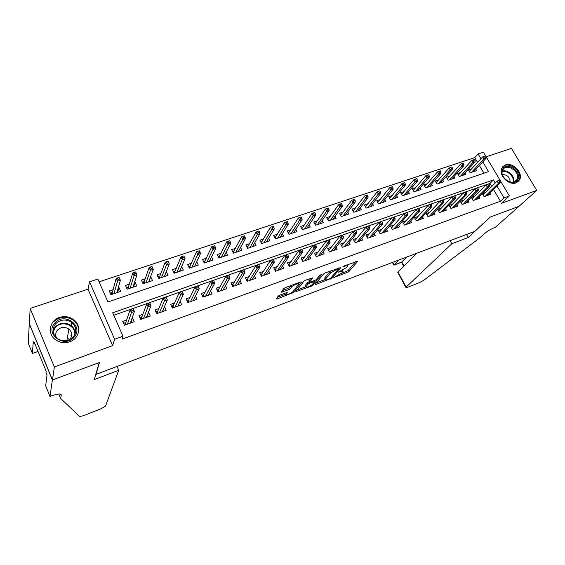 <?xml version="1.0" encoding="UTF-8"?>
<svg xmlns="http://www.w3.org/2000/svg" width="565" height="565" viewBox="0 0 565 565"><rect width="100%" height="100%" fill="white"/><g stroke="black" fill="none" stroke-linecap="round" stroke-linejoin="round"><path stroke-width="0.85" d="M333.802 277.521L348.626 271.871L357.836 261.221L344.127 265.938L342.87 266.744L345.102 266.157C347.115 265.472 347.948 265.529 347.595 266.334L346.628 267.513L338.294 272.175L340.469 271.652C342.461 270.96 343.294 271.009 342.948 271.793L342.016 272.937L333.802 277.521M69.728 341.79C79.524 338.661 81.84 325.708 73.853 319.846C69.53 316.654 64.735 315.863 59.466 317.459C49.219 320.503 46.987 334.494 56.055 340.123C60.321 342.807 64.876 343.365 69.728 341.79M516.156 182.827L519.652 179.783C523.522 173.109 512.808 161.936 505.463 164.938L501.734 168.314C498.245 175.051 508.973 185.885 516.156 182.827M279.936 295.064L278.227 296.109L276.144 298.963L277.048 298.998L293.715 292.373L301.611 282.048L300.771 281.935L285.403 287.606L283.658 288.68L281.045 292.253L288.496 289.88L290.219 288.828L291.533 287.077C292.79 285.226 299.775 282.535 298.532 284.379L293.263 291.314C292.027 293.094 285.191 295.735 286.377 293.97L287.324 292.691L286.434 292.649L279.936 295.064M52.46 379.97L29.345 323.759L30.157 308.426L54.353 366.946L52.46 379.97L99.489 362.469L95.986 374.369L474.791 231.339L490.152 217.08L518.945 206.366L536.75 190.405L501.508 203.301L509.376 195.949L504.029 197.891L500.449 201.26L121.991 339.17L123.001 336.224L114.624 339.268L89.531 281.815L97.858 279.075L107.936 301.985L488.52 171.619L482.75 161.837M54.353 366.946L112.583 345.639L114.624 339.268M315.214 284.343L315.99 284.449L331.994 278.079L340.822 267.513L325.348 272.867L323.611 273.926L315.214 284.343M311.386 286.173L295.876 291.604L303.864 281.222L305.601 280.155L312.918 277.832L309.465 282.232L310.312 282.281L316.223 279.682L319.79 275.212L321.591 274.512L313.067 285.148L311.386 286.173L310.997 285.417M536.75 190.405L511.417 148.39L486.168 156.788M118.233 287.91L119.024 287.642L117.887 291.589M113.113 289.633L109.278 290.926L110.945 294.704L120.698 291.392L119.024 287.642M134.498 282.429L135.056 282.239L133.799 286.116M129.279 284.188L125.472 285.466L127.146 289.202L136.737 285.954L135.056 282.239M150.488 277.034L149.442 280.734M145.177 278.828L141.398 280.099L143.079 283.8L152.508 280.6L150.827 276.921M166.216 271.737L164.846 275.459M160.82 273.552L157.063 274.823L158.751 278.481L168.024 275.332L166.336 271.694M176.195 268.368L172.473 269.625L174.161 273.255L183.293 270.155L181.633 266.631M191.33 263.269L187.629 264.519L189.324 268.107L198.308 265.056L196.733 261.743M206.218 258.247L202.545 259.49L204.248 263.043L213.083 260.041L211.578 256.92M220.873 253.311L217.228 254.54L218.93 258.064L227.624 255.112L226.191 252.152M235.294 248.452L231.671 249.673L233.38 253.155L241.94 250.253L240.556 247.449M249.49 243.663L245.895 244.878L247.604 248.332L256.03 245.471L254.702 242.802M263.46 238.953L259.893 240.16L261.602 243.579L269.901 240.768L268.622 238.218M277.217 234.32L273.679 235.513L275.388 238.903L283.559 236.128L282.323 233.698M290.763 229.75L287.246 230.937L288.962 234.298L297.006 231.565L295.813 229.235M304.104 225.251L300.615 226.431L302.332 229.764L310.256 227.073L309.097 224.842M317.248 220.823L313.78 221.996L315.496 225.294L323.3 222.645L322.177 220.498M330.193 216.466L326.74 217.624L328.463 220.894L336.154 218.288L335.059 216.218M342.941 212.165L339.516 213.316L341.239 216.557L348.81 213.987L347.75 212.002M355.505 207.927L352.101 209.078L353.824 212.292L361.289 209.756L360.251 207.835M367.879 203.76L364.503 204.897L366.226 208.082L373.578 205.582L372.568 203.732M380.075 199.643L376.721 200.78L378.444 203.937L385.697 201.472L384.709 199.685M392.103 195.596L388.769 196.719L390.493 199.848L397.633 197.425L396.672 195.688M403.947 191.599L400.634 192.714L402.365 195.815L409.406 193.428L408.467 191.747M415.628 187.665L412.337 188.774L414.067 191.846L421.01 189.494L420.092 187.863M427.147 183.78L423.877 184.882L425.6 187.933L432.444 185.61L431.547 184.028M438.497 179.953L435.255 181.047L436.978 184.07L443.723 181.782L442.847 180.242M449.698 176.181L446.47 177.269L448.193 180.27L454.846 178.01L453.985 176.513M460.736 172.459L457.53 173.54L459.253 176.513L465.814 174.288L464.974 172.834M485.632 192.46L482.319 193.64L484.071 196.634L490.54 194.325L489.77 193.011M474.748 196.33L471.415 197.51L473.173 200.533L479.727 198.188L478.943 196.846M463.717 200.25L460.362 201.437L462.114 204.488L468.766 202.108L467.968 200.73M452.523 204.226L449.154 205.42L450.905 208.499L457.65 206.084L456.838 204.664M441.173 208.259L437.776 209.46L439.535 212.567L446.378 210.116L445.545 208.655M429.654 212.348L426.243 213.563L428.002 216.692L434.937 214.206L434.09 212.701M417.973 216.501L414.541 217.716L416.299 220.873L423.34 218.358L422.472 216.805M406.122 220.71L402.668 221.939L404.427 225.117L411.567 222.568L410.684 220.964M394.095 224.983L390.627 226.219L392.378 229.425L399.625 226.833L398.72 225.188M381.891 229.319L378.402 230.562L380.153 233.797L387.512 231.17L386.58 229.461M369.51 233.719L365.993 234.969L367.744 238.239L375.216 235.563L374.263 233.804M356.939 238.183L353.4 239.44L355.152 242.738L362.73 240.026L361.755 238.204M344.177 242.717L340.617 243.981L342.369 247.308L350.067 244.56L349.064 242.668M331.217 247.322L327.644 248.593L329.395 251.955L337.206 249.158L336.168 247.195M318.067 251.997L314.465 253.275L316.216 256.665L324.148 253.826L323.081 251.785M304.704 256.743L301.089 258.028L302.833 261.447L310.884 258.572L309.79 256.439M291.145 261.56L287.493 262.859L289.245 266.313L297.423 263.382L296.293 261.157M277.366 266.454L273.693 267.761L275.438 271.249L283.743 268.276L282.578 265.946M263.368 271.433L259.674 272.74L261.411 276.264L269.858 273.241L268.643 270.805M249.144 276.483L245.429 277.803L247.166 281.356L255.74 278.291L254.483 275.727M234.694 281.617L230.958 282.945L232.688 286.533L241.403 283.418L240.09 280.72M220.011 286.836L216.247 288.171L217.977 291.794L226.833 288.63L225.463 285.784M205.088 292.133L201.302 293.482L203.026 297.141L212.03 293.92L210.597 290.904M189.918 297.529L186.104 298.878L187.827 302.579L196.98 299.302L195.476 296.102M174.493 303.002L170.658 304.365L172.374 308.102L181.676 304.775L180.094 301.357M158.814 308.575L154.951 309.945L156.667 313.723L166.124 310.34L164.443 306.675M142.867 314.239L138.983 315.623L140.692 319.437L150.311 315.99L148.44 312.261M500.449 201.26L493.471 189.395M491.727 186.436L489.947 183.406L113.763 315.235M126.652 320.002L122.739 321.393L124.441 325.242L134.223 321.746L132.514 317.918L132.104 318.067M477.587 162.409L474.762 157.6L99.066 281.822M483.93 173.187L479.367 165.425M471.627 168.787L468.442 169.86L470.165 172.812L476.634 170.616L475.808 169.196M112.583 345.639L88.02 289.181L30.157 308.426M88.02 289.181L89.531 281.815M474.762 157.6L478.103 153.97L483.449 152.211L509.376 195.949M495.23 182.975L493.429 179.924L112.689 312.798L123.001 336.224M504.029 197.891L496.981 185.956M480.956 158.8L478.103 153.97M489.947 183.406L493.429 179.924M148.595 312.205L147.183 315.814M132.514 317.918L131.228 321.584M342.623 271.165L342.369 270.324M347.249 265.684L346.995 264.886M341.564 273.389L347.969 270.614L355.653 261.687M338.315 268.417L338.71 267.937M316.527 282.719L325.271 279.456M329.649 278.799L330.829 278.086L338.491 268.891L337.976 268.792L330.659 272.817L325.341 279.322C325.002 280.12 325.85 280.162 327.898 279.456L329.649 278.799M330.532 270.953L329.981 271.511L330.659 272.817M325.009 278.672L324.677 278.037L329.981 271.511M305.609 285.911L305.99 286.667L297.155 289.937M310.92 278.192L308.907 281.13M315.122 280.452L314.514 281.215M305.326 285.36L305.99 286.667C304.839 288.39 311.449 285.805 312.749 284.026L314.698 281.575L309.677 283.086L307.967 284.131L306.103 286.504M305.439 285.205L307.304 282.818L309.196 281.702M285.622 292.945L286.003 293.214M298.228 283.778L297.875 283.001M291.017 285.537L291.533 287.077M282.246 290.608L287.825 288.546L289.548 287.486L290.855 285.728M298.525 283.87L299.697 282.331M277.344 297.324L286.377 293.955M486.253 157.028L485.54 155.82L484.438 156.187L485.151 157.395L486.253 157.028L486.062 158.334L484.085 158.991L482.8 156.823L469.282 171.301M485.151 157.395L471.507 172.353M486.062 158.334L473.449 171.696M482.8 156.823L484.438 156.187M499.545 181.704L500.647 181.316L499.919 180.094L498.824 180.482L499.545 181.704L498.45 183.279L500.421 182.587L487.221 195.511M485.286 196.203L498.45 183.279L497.144 181.075L483.096 194.967M498.824 180.482L497.144 181.075M500.421 182.587L500.647 181.316M502.772 168.907C507.172 161.074 522.674 172.495 517.688 179.896C513.373 187.898 497.61 176.28 502.772 168.907M516.777 179.825L516.982 179.458C520.93 172.431 506.904 162.614 502.984 169.662L502.652 170.284C499.001 177.389 513.034 186.867 516.777 179.825M510.16 182.043C509.92 177.226 507.335 174.705 502.405 174.479M517.688 182.05L519.023 180.284C523.656 172.24 508.323 160.135 502.398 167.155M54.904 322.961C64.438 311.541 84.34 326.259 74.093 337.157C64.657 348.866 44.331 333.823 54.904 322.961M73.323 336.924C77.024 331.747 76.522 326.937 71.812 322.502C66.013 318.829 60.603 319.253 55.575 323.794C51.641 329.254 52.312 334.233 57.574 338.732C63.386 341.966 68.633 341.366 73.323 336.924M69.622 339.685L69.996 339.29C72.624 335.61 72.256 332.206 68.888 329.084C64.813 326.542 61.027 326.867 57.524 330.059C55.525 332.503 55.2 335.13 56.549 337.941M69.714 339.593L67.313 338.202M77.786 334.459C79.552 329.007 78.189 324.317 73.697 320.39C66.515 315.764 59.777 316.266 53.484 321.909M398.975 259.964L394.186 264.921L401.856 262.012L404.017 265.981M468.223 237.512L451.866 243.727L406.157 287.069L405.868 287.408L407.52 287.303L420.028 282.345L423.778 280.275L479.643 237.964L484.466 233.599C487.475 231.092 491.147 228.945 495.477 227.158L518.995 206.352L490.307 217.024L468.223 237.512L466.485 234.475M451.866 243.727L450.136 240.648M416.603 253.311L398.021 272.019L406.157 287.069M406.722 257.04L401.496 262.252L403.7 266.299M399.293 274.364L397.809 272.5L398.021 272.019M393.628 263.89L393.847 265.162L394.186 264.921L392.774 262.308M118.714 370.308L105.549 406.044L101.255 408.665L83.338 415.762L79.693 416.497L60.632 398.438L61.274 394.999C60.985 393.381 57.517 393.741 50.864 396.086L49.995 396.411L52.376 380.005L99.249 362.561L94.249 379.595L118.714 370.308L117.026 366.424M58.809 394.01L60.632 398.438M52.376 380.005L29.267 323.787L28.25 343.146L32.452 353.436L33.25 341.67L34.218 344.029L34.903 343.788M49.995 396.411L45.673 385.831L46.994 375.181L46.005 372.78L46.182 371.276L34.331 342.39L34.218 344.029M32.452 353.436L38.053 351.451M71.635 335.984L70.971 335.61M475.186 160.707L474.466 159.492L473.35 159.867L474.07 161.082L475.186 160.707L475.017 162.014L473.011 162.685L471.726 160.502L458.385 175.016M474.07 161.082L460.645 176.04M475.017 162.014L462.608 175.376M471.726 160.502L473.35 159.867M463.957 164.443L463.243 163.221L462.106 163.596L462.827 164.818L463.957 164.443L463.809 165.75L461.775 166.428L460.489 164.231L447.339 178.787M462.827 164.818L449.627 179.783M463.809 165.75L451.619 179.105M460.489 164.231L462.106 163.596M452.565 168.236L451.852 167L450.708 167.381L451.421 168.617L452.565 168.236L452.445 169.542L450.376 170.234L449.097 168.01L436.145 182.608M451.421 168.617L438.454 183.569M452.445 169.542L440.481 182.883M449.097 168.01L450.708 167.381M441.011 172.078L440.297 170.828L439.132 171.216L439.845 172.466L441.011 172.078L440.912 173.391L438.821 174.084L437.536 171.845L424.788 186.492M439.845 172.466L427.126 187.418M440.912 173.391L429.181 186.718M437.536 171.845L439.132 171.216M488.471 185.595L489.587 185.207L488.859 183.971L487.743 184.36L488.471 185.595L487.383 187.177L489.389 186.471L476.394 199.381M474.423 200.088L487.383 187.177L486.077 184.96L472.213 198.88M487.743 184.36L486.077 184.96M489.389 186.471L489.587 185.207M477.234 189.55L478.364 189.148L477.644 187.905L476.514 188.3L477.234 189.55L476.154 191.132L478.188 190.419L465.412 203.308M463.42 204.022L476.154 191.132L474.854 188.894L461.167 202.842M476.514 188.3L474.854 188.894M478.188 190.419L478.364 189.148M465.835 193.555L466.987 193.152L466.259 191.895L465.115 192.298L465.835 193.555L464.769 195.144L466.831 194.424L454.274 207.291M452.254 208.019L464.769 195.144L463.462 192.884L449.973 206.868M465.115 192.298L463.462 192.884M466.831 194.424L466.987 193.152M454.274 197.623L455.439 197.213L454.712 195.942L453.547 196.352L454.274 197.623L453.215 199.219L455.305 198.485L442.981 211.331M440.933 212.066L453.215 199.219L451.908 196.938L438.617 210.95M453.547 196.352L451.908 196.938M455.305 198.485L455.439 197.213M429.287 175.976L428.574 174.719L427.394 175.115L428.108 176.372L429.287 175.976L429.209 177.29L427.091 177.996L425.805 175.736L413.269 190.426M428.108 176.372L415.635 191.316M429.209 177.29L417.719 190.61M425.805 175.736L427.394 175.115M442.536 201.747L443.716 201.331L442.988 200.052L441.809 200.469L442.536 201.747L441.484 203.351L443.61 202.602L431.526 215.427M429.442 216.169L441.484 203.351L440.177 201.048L427.105 215.088M441.809 200.469L440.177 201.048M443.61 202.602L443.716 201.331M417.394 179.931L416.68 178.667L415.48 179.063L416.193 180.334L417.394 179.931L417.344 181.252L415.183 181.965L413.905 179.691L401.588 194.424M416.193 180.334L403.982 195.271M417.344 181.252L406.094 194.551M413.905 179.691L415.48 179.063M430.629 205.935L431.83 205.512L431.095 204.219L429.901 204.643L430.629 205.935L429.591 207.539L431.745 206.783L419.908 219.587M417.796 220.336L429.591 207.539L428.284 205.222L415.416 219.298M429.901 204.643L428.284 205.222M431.745 206.783L431.83 205.512M405.324 183.95L404.604 182.672L403.389 183.074L404.102 184.352L405.324 183.95L405.296 185.263L403.106 185.998L401.821 183.696L389.744 198.47M404.102 184.352L392.159 199.283M405.296 185.263L394.306 198.555M401.821 183.696L403.389 183.074M418.538 210.18L419.753 209.756L419.025 208.45L417.81 208.881L418.538 210.18L417.507 211.797L419.696 211.028L408.114 223.797M405.974 224.566L417.507 211.797L416.2 209.453L403.565 223.563M417.81 208.881L416.2 209.453M419.696 211.028L419.753 209.756M393.07 188.025L392.357 186.74L391.121 187.149L391.835 188.442L393.07 188.025L393.07 189.346L390.846 190.087L389.568 187.764L377.717 202.602M391.835 188.442L380.167 203.351M393.07 189.346L382.343 202.609M389.568 187.764L391.121 187.149M406.27 214.495L407.506 214.064L406.772 212.751L405.543 213.182L406.27 214.495L405.253 216.113L407.471 215.336L396.157 228.076M393.982 228.853L405.253 216.113L403.947 213.754L391.545 227.893M405.543 213.182L403.947 213.754M407.471 215.336L407.506 214.064M380.633 192.164L379.92 190.864L378.663 191.281L379.376 192.58L380.633 192.164L380.662 193.484L378.409 194.233L377.123 191.895L365.527 206.783M379.376 192.58L367.999 207.475M380.662 193.484L370.202 206.734M377.123 191.895L378.663 191.281M393.812 218.874L395.062 218.436L394.335 217.108L393.085 217.546L393.812 218.874L392.802 220.498L395.062 219.707L384.016 232.42M381.813 233.204L392.802 220.498L391.496 218.118L379.341 232.293M393.085 217.546L391.496 218.118M395.062 219.707L395.062 218.436M368.006 196.366L367.292 195.052L366.021 195.476L366.734 196.79L368.006 196.366L368.062 197.686L365.774 198.449L364.489 196.083L353.146 211.028M366.734 196.79L355.653 211.67M368.062 197.686L357.892 210.907M364.489 196.083L366.021 195.476M367.229 236.445L366.855 236.573M381.163 223.323L382.434 222.871L381.707 221.537L380.436 221.981L381.163 223.323L380.167 224.948L382.456 224.143L371.699 236.82M369.461 237.625L380.167 224.948L378.861 222.546L366.96 236.763M380.436 221.981L378.861 222.546M382.456 224.143L382.434 222.871M355.187 200.631L354.474 199.304L353.182 199.735L353.895 201.062L355.187 200.631L355.272 201.952L352.948 202.722L351.663 200.342L340.596 215.343M353.895 201.062L343.125 215.922M355.272 201.952L345.392 215.152M351.663 200.342L353.182 199.735M354.721 240.902L354.262 241.064M368.316 227.836L369.609 227.384L368.881 226.035L367.589 226.487L368.316 227.836L367.342 229.468L369.665 228.656L359.199 241.29M356.925 242.103L367.342 229.468L366.035 227.045L354.389 241.304M367.589 226.487L366.035 227.045M369.665 228.656L369.609 227.384M327.707 219.46L328.145 219.312M342.171 204.961L341.458 203.626L340.144 204.057L340.857 205.399L342.171 204.961L342.284 206.281L339.925 207.065L338.647 204.664L327.848 219.729M340.857 205.399L330.405 220.237M342.284 206.281L332.707 219.453M338.647 204.664L340.144 204.057M342.023 245.429L341.479 245.62M355.272 232.42L356.586 231.961L355.858 230.598L354.545 231.057L355.272 232.42L354.312 234.058L356.67 233.232L346.507 245.832M344.205 246.658L354.312 234.058L353.005 231.615L341.634 245.916M354.545 231.057L353.005 231.615M356.67 233.232L356.586 231.961M314.74 223.846L315.27 223.669M328.957 209.361L328.244 208.012L326.909 208.45L327.622 209.799L328.957 209.361L329.098 210.681L326.704 211.48L325.419 209.05L314.952 224.136L315.545 225.28M327.622 209.799L317.495 224.616M329.098 210.681L319.832 223.825M325.419 209.05L326.909 208.45M329.134 250.02L328.505 250.246M342.023 237.081L343.358 236.608L342.63 235.238L341.302 235.704L342.023 237.081L341.076 238.727L343.471 237.879L333.625 250.436M331.288 251.277L341.076 238.727L339.77 236.248L328.724 250.556L329.444 251.934M341.302 235.704L339.77 236.248M343.471 237.879L343.358 236.608M301.576 228.302L302.204 228.09M315.531 213.824L314.818 212.461L313.462 212.913L314.175 214.276L315.531 213.824L315.701 215.145L313.271 215.957L311.993 213.506L301.894 228.557L302.487 229.708M314.175 214.276L304.387 229.065M315.701 215.145L306.767 228.26M311.993 213.506L313.462 212.913M316.054 254.681L315.327 254.942M328.569 241.806L329.925 241.333L329.197 239.941L327.841 240.422L328.569 241.806L327.629 243.459L330.066 242.604L320.546 255.119M318.173 255.966L327.629 243.459L326.33 240.965L315.651 255.218L316.372 256.609M327.841 240.422L326.33 240.965M330.066 242.604L329.925 241.333M288.214 232.822L288.934 232.582M301.894 218.358L301.18 216.988L299.803 217.44L300.516 218.817L301.894 218.358L302.098 219.679L299.627 220.505L298.348 218.034L288.637 233.041L289.231 234.207M300.516 218.817L291.081 233.578M302.098 219.679L293.496 232.759M298.348 218.034L299.803 217.44M302.769 259.42L301.943 259.709M314.896 246.615L316.273 246.128L315.545 244.73L314.168 245.21L314.896 246.615L313.978 248.268L316.449 247.399L307.268 259.865M304.853 260.726L313.978 248.268L312.671 245.754L302.381 259.949L303.101 261.355M314.168 245.21L312.671 245.754M316.449 247.399L316.273 246.128M274.639 237.42L275.466 237.138M288.037 222.97L287.331 221.586L285.932 222.045L286.639 223.436L288.037 222.97L288.277 224.291L285.77 225.131L284.492 222.631L275.176 237.597L275.769 238.776M286.639 223.436L277.57 238.162M288.277 224.291L280.021 237.328M284.492 222.631L285.932 222.045M274.71 237.561L275.176 237.597M289.28 264.229L288.355 264.554M301.004 251.496L302.402 251.008L301.682 249.589L300.283 250.083L301.004 251.496L300.1 253.155L302.614 252.273L293.779 264.688M291.328 265.564L300.1 253.155L298.8 250.613L288.906 264.752L289.626 266.172M300.283 250.083L298.8 250.613M302.614 252.273L302.402 251.008M288.906 264.752L288.433 264.71M260.853 242.081L261.786 241.764M273.961 227.653L273.255 226.254L271.836 226.72L272.542 228.126L273.961 227.653L274.237 228.973L271.687 229.821L270.416 227.299L261.51 242.223L262.103 243.409M272.542 228.126L263.855 242.816M274.237 228.973L266.341 241.975M270.416 227.299L271.836 226.72M260.903 242.173L261.51 242.223M275.579 269.11L274.555 269.477M286.893 256.461L288.312 255.959L287.585 254.532L286.165 255.027L286.893 256.461L286.003 258.127L288.56 257.223L280.085 269.583M277.592 270.473L286.003 258.127L284.704 255.557L275.226 269.632L275.939 271.066M286.165 255.027L284.704 255.557M288.56 257.223L288.312 255.959M275.226 269.632L274.604 269.576M246.856 246.82L247.894 246.467M259.66 232.413L258.954 231L257.506 231.473L258.219 232.893L259.66 232.413L259.971 233.733L257.379 234.595L256.107 232.053L247.632 246.926L248.226 248.12M258.219 232.893L249.921 247.548M259.971 233.733L252.442 246.693M256.107 232.053L257.506 231.473M246.877 246.856L247.632 246.926M261.659 274.067L260.529 274.47M272.542 261.503L273.99 260.995L273.262 259.554L271.822 260.062L272.542 261.503L271.673 263.177L274.272 262.259L266.164 274.562M263.643 275.466L271.673 263.177L270.374 260.578L261.32 274.59L262.04 276.038M271.822 260.062L270.374 260.578M274.272 262.259L273.99 260.995M261.32 274.59L260.55 274.512M232.632 251.63L233.783 251.241M233.423 253.141L232.674 251.616L233.536 251.693L234.129 252.908M245.125 237.251L244.419 235.817L242.95 236.304L243.656 237.738L245.125 237.251L245.471 238.564L242.837 239.447L241.566 236.876L233.536 251.693M243.656 237.738L235.76 252.35M245.471 238.564L238.324 251.482M241.566 236.876L242.95 236.304M247.209 281.342L246.284 279.548M247.519 279.11L246.326 279.534L247.202 279.626L247.915 281.088M257.958 266.631L259.427 266.115L258.706 264.653L257.237 265.169L257.958 266.631L257.11 268.304L259.745 267.372L252.032 279.619M249.462 280.537L257.11 268.304L255.811 265.684L247.202 279.626M257.237 265.169L255.811 265.684M259.745 267.372L259.427 266.115M224.496 256.171L224.298 255.761M218.182 256.517L219.446 256.093M219.1 258.007L218.351 256.461L219.213 256.545L219.806 257.767M230.351 242.166L229.644 240.718L228.154 241.213L228.86 242.66L230.351 242.166L230.739 243.48L228.062 244.377L226.791 241.778L219.213 256.545M228.86 242.66L221.381 257.23M230.739 243.48L223.987 256.348M226.791 241.778L228.154 241.213M238.056 284.11L238.268 284.541M232.858 286.469L231.812 284.711M233.161 284.23L231.975 284.647L232.858 284.746L233.571 286.222M243.134 271.843L244.631 271.313L243.911 269.844L242.413 270.367L243.134 271.843L242.3 273.524L244.984 272.577L237.674 284.753M235.061 285.685L242.3 273.524L241.008 270.875L232.858 284.746M242.413 270.367L241.008 270.875M244.984 272.577L244.631 271.313M210.032 261.079L209.777 260.557M203.506 261.489L204.883 261.016M204.544 262.944L203.803 261.383L204.664 261.468L205.257 262.704M215.336 247.159L214.629 245.704L213.111 246.206L213.817 247.661L215.336 247.159L215.759 248.473L213.033 249.384L211.769 246.764L204.664 261.468M213.817 247.661L206.776 262.188M215.759 248.473L209.417 261.291M211.769 246.764L213.111 246.206M223.521 289.195L223.775 289.718M218.281 291.688L217.101 289.951M218.563 289.428L217.405 289.845L218.281 289.944L218.987 291.434M228.062 277.14L229.581 276.603L228.86 275.12L227.342 275.649L228.062 277.14L227.25 278.828L229.976 277.86L223.076 289.972M220.428 290.919L227.25 278.828L225.958 276.151L218.281 289.944M227.342 275.649L225.958 276.151M229.976 277.86L229.581 276.603M195.335 266.066L195.031 265.423M188.583 266.532L190.087 266.023M189.762 267.958L189.021 266.383L189.882 266.475L190.469 267.718M200.066 252.237L199.36 250.768L197.821 251.277L198.52 252.753L200.066 252.237L200.533 253.558L197.764 254.476L196.5 251.828L189.882 266.475M198.52 252.753L191.923 267.224M200.533 253.558L194.614 266.313M196.5 251.828L197.821 251.277M208.746 294.351L209.05 294.987M203.464 296.985L202.588 295.128L202.15 295.283M203.732 294.718L202.588 295.128L203.464 295.227L204.177 296.731M212.737 282.528L214.283 281.984L213.563 280.48L212.016 281.024L212.737 282.528L211.946 284.216L214.714 283.242L208.252 295.276M205.554 296.237L211.946 284.216L210.653 281.518L203.464 295.227M212.016 281.024L210.653 281.518M214.714 283.242L214.283 281.984M180.405 271.136L180.03 270.345M173.42 271.666L175.051 271.115M174.74 273.057L173.999 271.468L174.86 271.56L175.447 272.817M184.536 257.407L183.837 255.917L182.269 256.439L182.968 257.93L184.536 257.407L185.045 258.721L182.234 259.66L180.97 256.983L174.86 271.56M182.968 257.93L176.838 272.344M185.045 258.721L179.571 271.419M180.97 256.983L182.269 256.439M193.724 299.57L194.085 300.34M188.406 302.367L187.531 300.488L186.951 300.7M188.661 300.093L187.531 300.488L188.413 300.594L189.12 302.113M197.15 288.009L198.718 287.451L198.004 285.939L196.436 286.49L197.15 288.009L196.38 289.704L199.198 288.708L193.173 300.665M190.433 301.646L196.38 289.704L195.095 286.971L188.413 300.594M196.436 286.49L195.095 286.971M199.198 288.708L198.718 287.451M165.227 276.285L164.789 275.332M158.009 276.878L159.768 276.285M159.471 278.234L158.737 276.631L159.598 276.73L160.178 277.994M168.751 262.661L168.045 261.157L166.456 261.687L167.155 263.191L168.751 262.661L169.295 263.968L166.435 264.921L165.178 262.224L159.598 276.73M167.155 263.191L161.505 277.549M169.295 263.968L164.281 276.603M165.178 262.224L166.456 261.687M178.448 304.867L178.872 305.778M173.102 307.84L172.233 305.947L171.506 306.202M173.335 305.552L172.233 305.947L173.109 306.053L173.815 307.586M181.294 293.581L182.891 293.016L182.177 291.484L180.581 292.048L181.294 293.581L180.546 295.276L183.413 294.266L177.848 306.145M175.065 307.141L180.546 295.276L179.26 292.522L173.109 306.053M180.581 292.048L179.26 292.522M183.413 294.266L182.891 293.016M149.803 281.518L149.28 280.374M142.345 282.182L144.23 281.54M143.955 283.503L143.213 281.886L144.075 281.984L144.661 283.263M152.691 268.001L151.992 266.482L150.368 267.019L151.067 268.537L152.691 268.001L153.285 269.314L150.368 270.282L149.118 267.556L144.075 281.984M151.067 268.537L145.911 282.839M153.285 269.314L148.736 281.879M149.118 267.556L150.368 267.019M134.124 286.836L133.51 285.48M126.412 287.571L128.439 286.886M128.177 288.856L127.443 287.218L128.304 287.324L128.884 288.616M135.657 271.906L134.004 272.45L134.703 273.983L136.349 273.439L135.657 271.906L136.991 274.745L134.032 275.734L132.782 272.973L128.304 287.324M134.703 273.983L130.063 288.214M136.349 273.439L136.991 274.745L132.937 287.239M132.782 272.973L134.004 272.45M118.184 292.246L117.456 290.622M110.21 293.051L112.379 292.317M112.131 294.301L111.404 292.649L112.266 292.755L112.838 294.061M119.038 277.415L117.358 277.973L118.05 279.527L119.731 278.969L119.038 277.415L120.416 280.275L117.4 281.278L116.157 278.488L112.266 292.755M118.05 279.527L113.946 293.687M119.731 278.969L120.416 280.275L116.87 292.691M116.157 278.488L117.358 277.973M162.911 310.227L163.405 311.308M157.543 313.406L156.675 311.492L155.799 311.802M157.755 311.103L156.675 311.492L157.55 311.605L158.249 313.151M165.164 299.252L166.788 298.68L166.082 297.126L164.45 297.699L165.164 299.252L164.436 300.954L167.36 299.923L162.275 311.718M159.443 312.728L164.436 300.954L163.158 298.165L157.55 311.605M164.45 297.699L163.158 298.165M167.36 299.923L166.788 298.68M147.112 315.651L147.684 316.93M141.723 319.063L140.855 317.127L139.823 317.495M141.921 316.746L140.855 317.127L141.73 317.248L142.429 318.808M149.697 302.868L148.044 303.454L148.757 305.015L150.41 304.436L149.746 302.868L151.017 305.679L146.434 317.382M150.41 304.436L151.017 305.679L148.051 306.724L146.773 303.913L141.73 317.248M148.757 305.015L143.552 318.413M148.044 303.454L146.773 303.913M131.024 321.132L131.702 322.65M125.635 324.819L124.766 322.862L123.573 323.286M125.811 322.488L124.766 322.862L125.642 322.982L126.341 324.564M133.029 308.716L131.348 309.302L132.055 310.891L133.736 310.298L133.128 308.695L134.399 311.534L130.324 323.145M133.736 310.298L134.399 311.534L131.377 312.6L130.105 309.754L125.642 322.982M132.055 310.891L127.393 324.19M131.348 309.302L130.105 309.754M334.127 277.253L334.311 277.606M343.223 266.412L343.421 266.779M338.612 271.906L338.802 272.266M340.222 271.179L340.469 271.652M344.848 265.677L345.102 266.157M347.969 270.614L348.626 271.871M346.296 271.624L346.952 272.881M331.549 277.224L331.994 278.079M330.066 278.616L330.32 279.096M315.658 283.8L315.99 284.449M337.722 268.304L337.976 268.792M335.935 268.961L336.182 269.456M324.847 277.796L325.511 279.082M296.385 290.94L296.738 291.646M308.836 280.854L309.507 282.168M312.586 284.216L313.067 285.148M313.624 281.052L313.865 281.532M309.006 281.78L309.677 283.086M307.304 282.818L307.967 284.131M285.954 292.825L286.462 293.842M289.548 287.486L290.219 288.828M287.825 288.546L288.496 289.88M281.568 291.533L281.956 292.303M293.207 291.378L293.715 292.373M291.639 292.635L292.027 293.405M276.673 298.242L277.048 298.998M502.377 171.075C507.836 169.232 515.534 176.725 513.656 182.071M513.098 182.191C514.793 177.05 507.504 169.959 502.257 171.619M53.011 330.772L55.165 326.944C60.144 322.438 65.512 322.008 71.246 325.652C73.895 327.813 75.216 330.525 75.209 333.774M74.728 334.868C76.339 325.44 61.67 319.776 55.412 327.453L53.131 331.952M60.985 394.292L61.274 394.999M73.853 319.846L73.747 320.426M519.652 179.783L518.931 180.468M338.174 268.135L338.456 268.686M324.677 278.037L325.341 279.322M308.794 280.911L309.465 282.232M314.302 280.798L314.592 281.37M285.834 292.868L286.377 293.97M514.567 181.761L516.982 179.458M68.888 329.084L66.903 340.575M71.812 322.502L71.246 325.652C73.895 327.862 75.194 330.631 75.145 333.95M405.868 287.408L397.809 272.5M393.89 265.147L401.56 262.231M393.847 265.162L392.385 262.457"/></g></svg>
